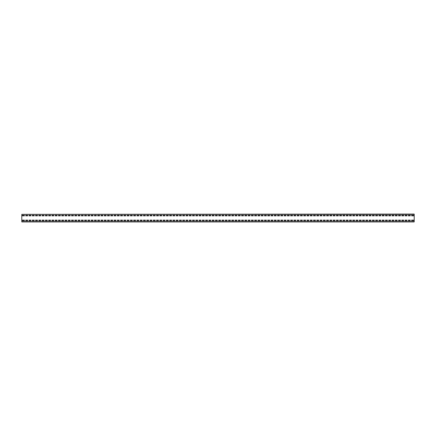 <?xml version="1.0" encoding="UTF-8"?>
<svg xmlns="http://www.w3.org/2000/svg" width="436" height="436" viewBox="0 0 436 436"><rect width="100%" height="100%" fill="white"/><g stroke="black" fill="none" stroke-linecap="round" stroke-linejoin="round"><path stroke-width="0.65" d="M21.8 214.338L414.2 214.076L414.2 221.924L21.8 221.924L21.8 214.338L414.2 214.338M413.546 215.842L413.546 215.253L411.584 215.253L411.584 215.842L413.546 215.842L413.546 215.253L411.584 215.253L411.584 215.842L413.546 215.842M410.276 215.842L410.276 215.253L408.314 215.253L408.314 215.842L410.276 215.842L410.276 215.253L408.314 215.253L408.314 215.842L410.276 215.842M407.006 215.842L407.006 215.253L405.044 215.253L405.044 215.842L407.006 215.842L407.006 215.253L405.044 215.253L405.044 215.842L407.006 215.842M403.736 215.842L403.736 215.253L401.774 215.253L401.774 215.842L403.736 215.842L403.736 215.253L401.774 215.253L401.774 215.842L403.736 215.842M400.466 215.842L400.466 215.253L398.504 215.253L398.504 215.842L400.466 215.842L400.466 215.253L398.504 215.253L398.504 215.842L400.466 215.842M397.196 215.842L397.196 215.253L395.234 215.253L395.234 215.842L397.196 215.842L397.196 215.253L395.234 215.253L395.234 215.842L397.196 215.842M393.926 215.842L393.926 215.253L391.964 215.253L391.964 215.842L393.926 215.842L393.926 215.253L391.964 215.253L391.964 215.842L393.926 215.842M390.656 215.842L390.656 215.253L388.694 215.253L388.694 215.842L390.656 215.842L390.656 215.253L388.694 215.253L388.694 215.842L390.656 215.842M387.386 215.842L387.386 215.253L385.424 215.253L385.424 215.842L387.386 215.842L387.386 215.253L385.424 215.253L385.424 215.842L387.386 215.842M384.116 215.842L384.116 215.253L382.154 215.253L382.154 215.842L384.116 215.842L384.116 215.253L382.154 215.253L382.154 215.842L384.116 215.842M380.846 215.842L380.846 215.253L378.884 215.253L378.884 215.842L380.846 215.842L380.846 215.253L378.884 215.253L378.884 215.842L380.846 215.842M377.576 215.842L377.576 215.253L375.614 215.253L375.614 215.842L377.576 215.842L377.576 215.253L375.614 215.253L375.614 215.842L377.576 215.842M374.306 215.842L374.306 215.253L372.344 215.253L372.344 215.842L374.306 215.842L374.306 215.253L372.344 215.253L372.344 215.842L374.306 215.842M371.036 215.842L371.036 215.253L369.074 215.253L369.074 215.842L371.036 215.842L371.036 215.253L369.074 215.253L369.074 215.842L371.036 215.842M367.766 215.842L367.766 215.253L365.804 215.253L365.804 215.842L367.766 215.842L367.766 215.253L365.804 215.253L365.804 215.842L367.766 215.842M364.496 215.842L364.496 215.253L362.534 215.253L362.534 215.842L364.496 215.842L364.496 215.253L362.534 215.253L362.534 215.842L364.496 215.842M361.226 215.842L361.226 215.253L359.264 215.253L359.264 215.842L361.226 215.842L361.226 215.253L359.264 215.253L359.264 215.842L361.226 215.842M357.956 215.842L357.956 215.253L355.994 215.253L355.994 215.842L357.956 215.842L357.956 215.253L355.994 215.253L355.994 215.842L357.956 215.842M354.686 215.842L354.686 215.253L352.724 215.253L352.724 215.842L354.686 215.842L354.686 215.253L352.724 215.253L352.724 215.842L354.686 215.842M351.416 215.842L351.416 215.253L349.454 215.253L349.454 215.842L351.416 215.842L351.416 215.253L349.454 215.253L349.454 215.842L351.416 215.842M348.146 215.842L348.146 215.253L346.184 215.253L346.184 215.842L348.146 215.842L348.146 215.253L346.184 215.253L346.184 215.842L348.146 215.842M344.876 215.842L344.876 215.253L342.914 215.253L342.914 215.842L344.876 215.842L344.876 215.253L342.914 215.253L342.914 215.842L344.876 215.842M341.606 215.842L341.606 215.253L339.644 215.253L339.644 215.842L341.606 215.842L341.606 215.253L339.644 215.253L339.644 215.842L341.606 215.842M338.336 215.842L338.336 215.253L336.374 215.253L336.374 215.842L338.336 215.842L338.336 215.253L336.374 215.253L336.374 215.842L338.336 215.842M335.066 215.842L335.066 215.253L333.104 215.253L333.104 215.842L335.066 215.842L335.066 215.253L333.104 215.253L333.104 215.842L335.066 215.842M331.796 215.842L331.796 215.253L329.834 215.253L329.834 215.842L331.796 215.842L331.796 215.253L329.834 215.253L329.834 215.842L331.796 215.842M328.526 215.842L328.526 215.253L326.564 215.253L326.564 215.842L328.526 215.842L328.526 215.253L326.564 215.253L326.564 215.842L328.526 215.842M325.256 215.842L325.256 215.253L323.294 215.253L323.294 215.842L325.256 215.842L325.256 215.253L323.294 215.253L323.294 215.842L325.256 215.842M321.986 215.842L321.986 215.253L320.024 215.253L320.024 215.842L321.986 215.842L321.986 215.253L320.024 215.253L320.024 215.842L321.986 215.842M318.716 215.842L318.716 215.253L316.754 215.253L316.754 215.842L318.716 215.842L318.716 215.253L316.754 215.253L316.754 215.842L318.716 215.842M315.446 215.842L315.446 215.253L313.484 215.253L313.484 215.842L315.446 215.842L315.446 215.253L313.484 215.253L313.484 215.842L315.446 215.842M312.176 215.842L312.176 215.253L310.214 215.253L310.214 215.842L312.176 215.842L312.176 215.253L310.214 215.253L310.214 215.842L312.176 215.842M308.906 215.842L308.906 215.253L306.944 215.253L306.944 215.842L308.906 215.842L308.906 215.253L306.944 215.253L306.944 215.842L308.906 215.842M305.636 215.842L305.636 215.253L303.674 215.253L303.674 215.842L305.636 215.842L305.636 215.253L303.674 215.253L303.674 215.842L305.636 215.842M302.366 215.842L302.366 215.253L300.404 215.253L300.404 215.842L302.366 215.842L302.366 215.253L300.404 215.253L300.404 215.842L302.366 215.842M299.096 215.842L299.096 215.253L297.134 215.253L297.134 215.842L299.096 215.842L299.096 215.253L297.134 215.253L297.134 215.842L299.096 215.842M295.826 215.842L295.826 215.253L293.864 215.253L293.864 215.842L295.826 215.842L295.826 215.253L293.864 215.253L293.864 215.842L295.826 215.842M292.556 215.842L292.556 215.253L290.594 215.253L290.594 215.842L292.556 215.842L292.556 215.253L290.594 215.253L290.594 215.842L292.556 215.842M289.286 215.842L289.286 215.253L287.324 215.253L287.324 215.842L289.286 215.842L289.286 215.253L287.324 215.253L287.324 215.842L289.286 215.842M286.016 215.842L286.016 215.253L284.054 215.253L284.054 215.842L286.016 215.842L286.016 215.253L284.054 215.253L284.054 215.842L286.016 215.842M282.746 215.842L282.746 215.253L280.784 215.253L280.784 215.842L282.746 215.842L282.746 215.253L280.784 215.253L280.784 215.842L282.746 215.842M279.476 215.842L279.476 215.253L277.514 215.253L277.514 215.842L279.476 215.842L279.476 215.253L277.514 215.253L277.514 215.842L279.476 215.842M276.206 215.842L276.206 215.253L274.244 215.253L274.244 215.842L276.206 215.842L276.206 215.253L274.244 215.253L274.244 215.842L276.206 215.842M272.936 215.842L272.936 215.253L270.974 215.253L270.974 215.842L272.936 215.842L272.936 215.253L270.974 215.253L270.974 215.842L272.936 215.842M269.666 215.842L269.666 215.253L267.704 215.253L267.704 215.842L269.666 215.842L269.666 215.253L267.704 215.253L267.704 215.842L269.666 215.842M266.396 215.842L266.396 215.253L264.434 215.253L264.434 215.842L266.396 215.842L266.396 215.253L264.434 215.253L264.434 215.842L266.396 215.842M263.126 215.842L263.126 215.253L261.164 215.253L261.164 215.842L263.126 215.842L263.126 215.253L261.164 215.253L261.164 215.842L263.126 215.842M259.856 215.842L259.856 215.253L257.894 215.253L257.894 215.842L259.856 215.842L259.856 215.253L257.894 215.253L257.894 215.842L259.856 215.842M256.586 215.842L256.586 215.253L254.624 215.253L254.624 215.842L256.586 215.842L256.586 215.253L254.624 215.253L254.624 215.842L256.586 215.842M253.316 215.842L253.316 215.253L251.354 215.253L251.354 215.842L253.316 215.842L253.316 215.253L251.354 215.253L251.354 215.842L253.316 215.842M250.046 215.842L250.046 215.253L248.084 215.253L248.084 215.842L250.046 215.842L250.046 215.253L248.084 215.253L248.084 215.842L250.046 215.842M246.776 215.842L246.776 215.253L244.814 215.253L244.814 215.842L246.776 215.842L246.776 215.253L244.814 215.253L244.814 215.842L246.776 215.842M243.506 215.842L243.506 215.253L241.544 215.253L241.544 215.842L243.506 215.842L243.506 215.253L241.544 215.253L241.544 215.842L243.506 215.842M240.236 215.842L240.236 215.253L238.274 215.253L238.274 215.842L240.236 215.842L240.236 215.253L238.274 215.253L238.274 215.842L240.236 215.842M236.966 215.842L236.966 215.253L235.004 215.253L235.004 215.842L236.966 215.842L236.966 215.253L235.004 215.253L235.004 215.842L236.966 215.842M233.696 215.842L233.696 215.253L231.734 215.253L231.734 215.842L233.696 215.842L233.696 215.253L231.734 215.253L231.734 215.842L233.696 215.842M230.426 215.842L230.426 215.253L228.464 215.253L228.464 215.842L230.426 215.842L230.426 215.253L228.464 215.253L228.464 215.842L230.426 215.842M227.156 215.842L227.156 215.253L225.194 215.253L225.194 215.842L227.156 215.842L227.156 215.253L225.194 215.253L225.194 215.842L227.156 215.842M223.886 215.842L223.886 215.253L221.924 215.253L221.924 215.842L223.886 215.842L223.886 215.253L221.924 215.253L221.924 215.842L223.886 215.842M220.616 215.842L220.616 215.253L218.654 215.253L218.654 215.842L220.616 215.842L220.616 215.253L218.654 215.253L218.654 215.842L220.616 215.842M217.346 215.842L217.346 215.253L215.384 215.253L215.384 215.842L217.346 215.842L217.346 215.253L215.384 215.253L215.384 215.842L217.346 215.842M214.076 215.842L214.076 215.253L212.114 215.253L212.114 215.842L214.076 215.842L214.076 215.253L212.114 215.253L212.114 215.842L214.076 215.842M210.806 215.842L210.806 215.253L208.844 215.253L208.844 215.842L210.806 215.842L210.806 215.253L208.844 215.253L208.844 215.842L210.806 215.842M207.536 215.842L207.536 215.253L205.574 215.253L205.574 215.842L207.536 215.842L207.536 215.253L205.574 215.253L205.574 215.842L207.536 215.842M204.266 215.842L204.266 215.253L202.304 215.253L202.304 215.842L204.266 215.842L204.266 215.253L202.304 215.253L202.304 215.842L204.266 215.842M200.996 215.842L200.996 215.253L199.034 215.253L199.034 215.842L200.996 215.842L200.996 215.253L199.034 215.253L199.034 215.842L200.996 215.842M197.726 215.842L197.726 215.253L195.764 215.253L195.764 215.842L197.726 215.842L197.726 215.253L195.764 215.253L195.764 215.842L197.726 215.842M194.456 215.842L194.456 215.253L192.494 215.253L192.494 215.842L194.456 215.842L194.456 215.253L192.494 215.253L192.494 215.842L194.456 215.842M191.186 215.842L191.186 215.253L189.224 215.253L189.224 215.842L191.186 215.842L191.186 215.253L189.224 215.253L189.224 215.842L191.186 215.842M187.916 215.842L187.916 215.253L185.954 215.253L185.954 215.842L187.916 215.842L187.916 215.253L185.954 215.253L185.954 215.842L187.916 215.842M184.646 215.842L184.646 215.253L182.684 215.253L182.684 215.842L184.646 215.842L184.646 215.253L182.684 215.253L182.684 215.842L184.646 215.842M181.376 215.842L181.376 215.253L179.414 215.253L179.414 215.842L181.376 215.842L181.376 215.253L179.414 215.253L179.414 215.842L181.376 215.842M178.106 215.842L178.106 215.253L176.144 215.253L176.144 215.842L178.106 215.842L178.106 215.253L176.144 215.253L176.144 215.842L178.106 215.842M174.836 215.842L174.836 215.253L172.874 215.253L172.874 215.842L174.836 215.842L174.836 215.253L172.874 215.253L172.874 215.842L174.836 215.842M171.566 215.842L171.566 215.253L169.604 215.253L169.604 215.842L171.566 215.842L171.566 215.253L169.604 215.253L169.604 215.842L171.566 215.842M168.296 215.842L168.296 215.253L166.334 215.253L166.334 215.842L168.296 215.842L168.296 215.253L166.334 215.253L166.334 215.842L168.296 215.842M165.026 215.842L165.026 215.253L163.064 215.253L163.064 215.842L165.026 215.842L165.026 215.253L163.064 215.253L163.064 215.842L165.026 215.842M161.756 215.842L161.756 215.253L159.794 215.253L159.794 215.842L161.756 215.842L161.756 215.253L159.794 215.253L159.794 215.842L161.756 215.842M158.486 215.842L158.486 215.253L156.524 215.253L156.524 215.842L158.486 215.842L158.486 215.253L156.524 215.253L156.524 215.842L158.486 215.842M155.216 215.842L155.216 215.253L153.254 215.253L153.254 215.842L155.216 215.842L155.216 215.253L153.254 215.253L153.254 215.842L155.216 215.842M151.946 215.842L151.946 215.253L149.984 215.253L149.984 215.842L151.946 215.842L151.946 215.253L149.984 215.253L149.984 215.842L151.946 215.842M148.676 215.842L148.676 215.253L146.714 215.253L146.714 215.842L148.676 215.842L148.676 215.253L146.714 215.253L146.714 215.842L148.676 215.842M145.406 215.842L145.406 215.253L143.444 215.253L143.444 215.842L145.406 215.842L145.406 215.253L143.444 215.253L143.444 215.842L145.406 215.842M142.136 215.842L142.136 215.253L140.174 215.253L140.174 215.842L142.136 215.842L142.136 215.253L140.174 215.253L140.174 215.842L142.136 215.842M138.866 215.842L138.866 215.253L136.904 215.253L136.904 215.842L138.866 215.842L138.866 215.253L136.904 215.253L136.904 215.842L138.866 215.842M135.596 215.842L135.596 215.253L133.634 215.253L133.634 215.842L135.596 215.842L135.596 215.253L133.634 215.253L133.634 215.842L135.596 215.842M132.326 215.842L132.326 215.253L130.364 215.253L130.364 215.842L132.326 215.842L132.326 215.253L130.364 215.253L130.364 215.842L132.326 215.842M129.056 215.842L129.056 215.253L127.094 215.253L127.094 215.842L129.056 215.842L129.056 215.253L127.094 215.253L127.094 215.842L129.056 215.842M125.786 215.842L125.786 215.253L123.824 215.253L123.824 215.842L125.786 215.842L125.786 215.253L123.824 215.253L123.824 215.842L125.786 215.842M122.516 215.842L122.516 215.253L120.554 215.253L120.554 215.842L122.516 215.842L122.516 215.253L120.554 215.253L120.554 215.842L122.516 215.842M119.246 215.842L119.246 215.253L117.284 215.253L117.284 215.842L119.246 215.842L119.246 215.253L117.284 215.253L117.284 215.842L119.246 215.842M115.976 215.842L115.976 215.253L114.014 215.253L114.014 215.842L115.976 215.842L115.976 215.253L114.014 215.253L114.014 215.842L115.976 215.842M112.706 215.842L112.706 215.253L110.744 215.253L110.744 215.842L112.706 215.842L112.706 215.253L110.744 215.253L110.744 215.842L112.706 215.842M109.436 215.842L109.436 215.253L107.474 215.253L107.474 215.842L109.436 215.842L109.436 215.253L107.474 215.253L107.474 215.842L109.436 215.842M106.166 215.842L106.166 215.253L104.204 215.253L104.204 215.842L106.166 215.842L106.166 215.253L104.204 215.253L104.204 215.842L106.166 215.842M102.896 215.842L102.896 215.253L100.934 215.253L100.934 215.842L102.896 215.842L102.896 215.253L100.934 215.253L100.934 215.842L102.896 215.842M99.626 215.842L99.626 215.253L97.664 215.253L97.664 215.842L99.626 215.842L99.626 215.253L97.664 215.253L97.664 215.842L99.626 215.842M96.356 215.842L96.356 215.253L94.394 215.253L94.394 215.842L96.356 215.842L96.356 215.253L94.394 215.253L94.394 215.842L96.356 215.842M93.086 215.842L93.086 215.253L91.124 215.253L91.124 215.842L93.086 215.842L93.086 215.253L91.124 215.253L91.124 215.842L93.086 215.842M89.816 215.842L89.816 215.253L87.854 215.253L87.854 215.842L89.816 215.842L89.816 215.253L87.854 215.253L87.854 215.842L89.816 215.842M86.546 215.842L86.546 215.253L84.584 215.253L84.584 215.842L86.546 215.842L86.546 215.253L84.584 215.253L84.584 215.842L86.546 215.842M83.276 215.842L83.276 215.253L81.314 215.253L81.314 215.842L83.276 215.842L83.276 215.253L81.314 215.253L81.314 215.842L83.276 215.842M80.006 215.842L80.006 215.253L78.044 215.253L78.044 215.842L80.006 215.842L80.006 215.253L78.044 215.253L78.044 215.842L80.006 215.842M76.736 215.842L76.736 215.253L74.774 215.253L74.774 215.842L76.736 215.842L76.736 215.253L74.774 215.253L74.774 215.842L76.736 215.842M73.466 215.842L73.466 215.253L71.504 215.253L71.504 215.842L73.466 215.842L73.466 215.253L71.504 215.253L71.504 215.842L73.466 215.842M70.196 215.842L70.196 215.253L68.234 215.253L68.234 215.842L70.196 215.842L70.196 215.253L68.234 215.253L68.234 215.842L70.196 215.842M66.926 215.842L66.926 215.253L64.964 215.253L64.964 215.842L66.926 215.842L66.926 215.253L64.964 215.253L64.964 215.842L66.926 215.842M63.656 215.842L63.656 215.253L61.694 215.253L61.694 215.842L63.656 215.842L63.656 215.253L61.694 215.253L61.694 215.842L63.656 215.842M60.386 215.842L60.386 215.253L58.424 215.253L58.424 215.842L60.386 215.842L60.386 215.253L58.424 215.253L58.424 215.842L60.386 215.842M57.116 215.842L57.116 215.253L55.154 215.253L55.154 215.842L57.116 215.842L57.116 215.253L55.154 215.253L55.154 215.842L57.116 215.842M53.846 215.842L53.846 215.253L51.884 215.253L51.884 215.842L53.846 215.842L53.846 215.253L51.884 215.253L51.884 215.842L53.846 215.842M50.576 215.842L50.576 215.253L48.614 215.253L48.614 215.842L50.576 215.842L50.576 215.253L48.614 215.253L48.614 215.842L50.576 215.842M47.306 215.842L47.306 215.253L45.344 215.253L45.344 215.842L47.306 215.842L47.306 215.253L45.344 215.253L45.344 215.842L47.306 215.842M44.036 215.842L44.036 215.253L42.074 215.253L42.074 215.842L44.036 215.842L44.036 215.253L42.074 215.253L42.074 215.842L44.036 215.842M40.766 215.842L40.766 215.253L38.804 215.253L38.804 215.842L40.766 215.842L40.766 215.253L38.804 215.253L38.804 215.842L40.766 215.842M37.496 215.842L37.496 215.253L35.534 215.253L35.534 215.842L37.496 215.842L37.496 215.253L35.534 215.253L35.534 215.842L37.496 215.842M34.226 215.842L34.226 215.253L32.264 215.253L32.264 215.842L34.226 215.842L34.226 215.253L32.264 215.253L32.264 215.842L34.226 215.842M30.956 215.842L30.956 215.253L28.994 215.253L28.994 215.842L30.956 215.842L30.956 215.253L28.994 215.253L28.994 215.842L30.956 215.842M27.686 215.842L27.686 215.253L25.724 215.253L25.724 215.842L27.686 215.842L27.686 215.253L25.724 215.253L25.724 215.842L27.686 215.842M24.416 215.842L24.416 215.253L22.454 215.253L22.454 215.842L24.416 215.842L24.416 215.253L22.454 215.253L22.454 215.842L24.416 215.842M413.546 220.714L413.546 220.126L411.584 220.126L411.584 220.714L413.546 220.714L413.546 220.126L411.584 220.126L411.584 220.714L413.546 220.714M410.276 220.714L410.276 220.126L408.314 220.126L408.314 220.714L410.276 220.714L410.276 220.126L408.314 220.126L408.314 220.714L410.276 220.714M407.006 220.714L407.006 220.126L405.044 220.126L405.044 220.714L407.006 220.714L407.006 220.126L405.044 220.126L405.044 220.714L407.006 220.714M403.736 220.714L403.736 220.126L401.774 220.126L401.774 220.714L403.736 220.714L403.736 220.126L401.774 220.126L401.774 220.714L403.736 220.714M400.466 220.714L400.466 220.126L398.504 220.126L398.504 220.714L400.466 220.714L400.466 220.126L398.504 220.126L398.504 220.714L400.466 220.714M397.196 220.714L397.196 220.126L395.234 220.126L395.234 220.714L397.196 220.714L397.196 220.126L395.234 220.126L395.234 220.714L397.196 220.714M393.926 220.714L393.926 220.126L391.964 220.126L391.964 220.714L393.926 220.714L393.926 220.126L391.964 220.126L391.964 220.714L393.926 220.714M390.656 220.714L390.656 220.126L388.694 220.126L388.694 220.714L390.656 220.714L390.656 220.126L388.694 220.126L388.694 220.714L390.656 220.714M387.386 220.714L387.386 220.126L385.424 220.126L385.424 220.714L387.386 220.714L387.386 220.126L385.424 220.126L385.424 220.714L387.386 220.714M384.116 220.714L384.116 220.126L382.154 220.126L382.154 220.714L384.116 220.714L384.116 220.126L382.154 220.126L382.154 220.714L384.116 220.714M380.846 220.714L380.846 220.126L378.884 220.126L378.884 220.714L380.846 220.714L380.846 220.126L378.884 220.126L378.884 220.714L380.846 220.714M377.576 220.714L377.576 220.126L375.614 220.126L375.614 220.714L377.576 220.714L377.576 220.126L375.614 220.126L375.614 220.714L377.576 220.714M374.306 220.714L374.306 220.126L372.344 220.126L372.344 220.714L374.306 220.714L374.306 220.126L372.344 220.126L372.344 220.714L374.306 220.714M371.036 220.714L371.036 220.126L369.074 220.126L369.074 220.714L371.036 220.714L371.036 220.126L369.074 220.126L369.074 220.714L371.036 220.714M367.766 220.714L367.766 220.126L365.804 220.126L365.804 220.714L367.766 220.714L367.766 220.126L365.804 220.126L365.804 220.714L367.766 220.714M364.496 220.714L364.496 220.126L362.534 220.126L362.534 220.714L364.496 220.714L364.496 220.126L362.534 220.126L362.534 220.714L364.496 220.714M361.226 220.714L361.226 220.126L359.264 220.126L359.264 220.714L361.226 220.714L361.226 220.126L359.264 220.126L359.264 220.714L361.226 220.714M357.956 220.714L357.956 220.126L355.994 220.126L355.994 220.714L357.956 220.714L357.956 220.126L355.994 220.126L355.994 220.714L357.956 220.714M354.686 220.714L354.686 220.126L352.724 220.126L352.724 220.714L354.686 220.714L354.686 220.126L352.724 220.126L352.724 220.714L354.686 220.714M351.416 220.714L351.416 220.126L349.454 220.126L349.454 220.714L351.416 220.714L351.416 220.126L349.454 220.126L349.454 220.714L351.416 220.714M348.146 220.714L348.146 220.126L346.184 220.126L346.184 220.714L348.146 220.714L348.146 220.126L346.184 220.126L346.184 220.714L348.146 220.714M344.876 220.714L344.876 220.126L342.914 220.126L342.914 220.714L344.876 220.714L344.876 220.126L342.914 220.126L342.914 220.714L344.876 220.714M341.606 220.714L341.606 220.126L339.644 220.126L339.644 220.714L341.606 220.714L341.606 220.126L339.644 220.126L339.644 220.714L341.606 220.714M338.336 220.714L338.336 220.126L336.374 220.126L336.374 220.714L338.336 220.714L338.336 220.126L336.374 220.126L336.374 220.714L338.336 220.714M335.066 220.714L335.066 220.126L333.104 220.126L333.104 220.714L335.066 220.714L335.066 220.126L333.104 220.126L333.104 220.714L335.066 220.714M331.796 220.714L331.796 220.126L329.834 220.126L329.834 220.714L331.796 220.714L331.796 220.126L329.834 220.126L329.834 220.714L331.796 220.714M328.526 220.714L328.526 220.126L326.564 220.126L326.564 220.714L328.526 220.714L328.526 220.126L326.564 220.126L326.564 220.714L328.526 220.714M325.256 220.714L325.256 220.126L323.294 220.126L323.294 220.714L325.256 220.714L325.256 220.126L323.294 220.126L323.294 220.714L325.256 220.714M321.986 220.714L321.986 220.126L320.024 220.126L320.024 220.714L321.986 220.714L321.986 220.126L320.024 220.126L320.024 220.714L321.986 220.714M318.716 220.714L318.716 220.126L316.754 220.126L316.754 220.714L318.716 220.714L318.716 220.126L316.754 220.126L316.754 220.714L318.716 220.714M315.446 220.714L315.446 220.126L313.484 220.126L313.484 220.714L315.446 220.714L315.446 220.126L313.484 220.126L313.484 220.714L315.446 220.714M312.176 220.714L312.176 220.126L310.214 220.126L310.214 220.714L312.176 220.714L312.176 220.126L310.214 220.126L310.214 220.714L312.176 220.714M308.906 220.714L308.906 220.126L306.944 220.126L306.944 220.714L308.906 220.714L308.906 220.126L306.944 220.126L306.944 220.714L308.906 220.714M305.636 220.714L305.636 220.126L303.674 220.126L303.674 220.714L305.636 220.714L305.636 220.126L303.674 220.126L303.674 220.714L305.636 220.714M302.366 220.714L302.366 220.126L300.404 220.126L300.404 220.714L302.366 220.714L302.366 220.126L300.404 220.126L300.404 220.714L302.366 220.714M299.096 220.714L299.096 220.126L297.134 220.126L297.134 220.714L299.096 220.714L299.096 220.126L297.134 220.126L297.134 220.714L299.096 220.714M295.826 220.714L295.826 220.126L293.864 220.126L293.864 220.714L295.826 220.714L295.826 220.126L293.864 220.126L293.864 220.714L295.826 220.714M292.556 220.714L292.556 220.126L290.594 220.126L290.594 220.714L292.556 220.714L292.556 220.126L290.594 220.126L290.594 220.714L292.556 220.714M289.286 220.714L289.286 220.126L287.324 220.126L287.324 220.714L289.286 220.714L289.286 220.126L287.324 220.126L287.324 220.714L289.286 220.714M286.016 220.714L286.016 220.126L284.054 220.126L284.054 220.714L286.016 220.714L286.016 220.126L284.054 220.126L284.054 220.714L286.016 220.714M282.746 220.714L282.746 220.126L280.784 220.126L280.784 220.714L282.746 220.714L282.746 220.126L280.784 220.126L280.784 220.714L282.746 220.714M279.476 220.714L279.476 220.126L277.514 220.126L277.514 220.714L279.476 220.714L279.476 220.126L277.514 220.126L277.514 220.714L279.476 220.714M276.206 220.714L276.206 220.126L274.244 220.126L274.244 220.714L276.206 220.714L276.206 220.126L274.244 220.126L274.244 220.714L276.206 220.714M272.936 220.714L272.936 220.126L270.974 220.126L270.974 220.714L272.936 220.714L272.936 220.126L270.974 220.126L270.974 220.714L272.936 220.714M269.666 220.714L269.666 220.126L267.704 220.126L267.704 220.714L269.666 220.714L269.666 220.126L267.704 220.126L267.704 220.714L269.666 220.714M266.396 220.714L266.396 220.126L264.434 220.126L264.434 220.714L266.396 220.714L266.396 220.126L264.434 220.126L264.434 220.714L266.396 220.714M263.126 220.714L263.126 220.126L261.164 220.126L261.164 220.714L263.126 220.714L263.126 220.126L261.164 220.126L261.164 220.714L263.126 220.714M259.856 220.714L259.856 220.126L257.894 220.126L257.894 220.714L259.856 220.714L259.856 220.126L257.894 220.126L257.894 220.714L259.856 220.714M256.586 220.714L256.586 220.126L254.624 220.126L254.624 220.714L256.586 220.714L256.586 220.126L254.624 220.126L254.624 220.714L256.586 220.714M253.316 220.714L253.316 220.126L251.354 220.126L251.354 220.714L253.316 220.714L253.316 220.126L251.354 220.126L251.354 220.714L253.316 220.714M250.046 220.714L250.046 220.126L248.084 220.126L248.084 220.714L250.046 220.714L250.046 220.126L248.084 220.126L248.084 220.714L250.046 220.714M246.776 220.714L246.776 220.126L244.814 220.126L244.814 220.714L246.776 220.714L246.776 220.126L244.814 220.126L244.814 220.714L246.776 220.714M243.506 220.714L243.506 220.126L241.544 220.126L241.544 220.714L243.506 220.714L243.506 220.126L241.544 220.126L241.544 220.714L243.506 220.714M240.236 220.714L240.236 220.126L238.274 220.126L238.274 220.714L240.236 220.714L240.236 220.126L238.274 220.126L238.274 220.714L240.236 220.714M236.966 220.714L236.966 220.126L235.004 220.126L235.004 220.714L236.966 220.714L236.966 220.126L235.004 220.126L235.004 220.714L236.966 220.714M233.696 220.714L233.696 220.126L231.734 220.126L231.734 220.714L233.696 220.714L233.696 220.126L231.734 220.126L231.734 220.714L233.696 220.714M230.426 220.714L230.426 220.126L228.464 220.126L228.464 220.714L230.426 220.714L230.426 220.126L228.464 220.126L228.464 220.714L230.426 220.714M227.156 220.714L227.156 220.126L225.194 220.126L225.194 220.714L227.156 220.714L227.156 220.126L225.194 220.126L225.194 220.714L227.156 220.714M223.886 220.714L223.886 220.126L221.924 220.126L221.924 220.714L223.886 220.714L223.886 220.126L221.924 220.126L221.924 220.714L223.886 220.714M220.616 220.714L220.616 220.126L218.654 220.126L218.654 220.714L220.616 220.714L220.616 220.126L218.654 220.126L218.654 220.714L220.616 220.714M217.346 220.714L217.346 220.126L215.384 220.126L215.384 220.714L217.346 220.714L217.346 220.126L215.384 220.126L215.384 220.714L217.346 220.714M214.076 220.714L214.076 220.126L212.114 220.126L212.114 220.714L214.076 220.714L214.076 220.126L212.114 220.126L212.114 220.714L214.076 220.714M210.806 220.714L210.806 220.126L208.844 220.126L208.844 220.714L210.806 220.714L210.806 220.126L208.844 220.126L208.844 220.714L210.806 220.714M207.536 220.714L207.536 220.126L205.574 220.126L205.574 220.714L207.536 220.714L207.536 220.126L205.574 220.126L205.574 220.714L207.536 220.714M204.266 220.714L204.266 220.126L202.304 220.126L202.304 220.714L204.266 220.714L204.266 220.126L202.304 220.126L202.304 220.714L204.266 220.714M200.996 220.714L200.996 220.126L199.034 220.126L199.034 220.714L200.996 220.714L200.996 220.126L199.034 220.126L199.034 220.714L200.996 220.714M197.726 220.714L197.726 220.126L195.764 220.126L195.764 220.714L197.726 220.714L197.726 220.126L195.764 220.126L195.764 220.714L197.726 220.714M194.456 220.714L194.456 220.126L192.494 220.126L192.494 220.714L194.456 220.714L194.456 220.126L192.494 220.126L192.494 220.714L194.456 220.714M191.186 220.714L191.186 220.126L189.224 220.126L189.224 220.714L191.186 220.714L191.186 220.126L189.224 220.126L189.224 220.714L191.186 220.714M187.916 220.714L187.916 220.126L185.954 220.126L185.954 220.714L187.916 220.714L187.916 220.126L185.954 220.126L185.954 220.714L187.916 220.714M184.646 220.714L184.646 220.126L182.684 220.126L182.684 220.714L184.646 220.714L184.646 220.126L182.684 220.126L182.684 220.714L184.646 220.714M181.376 220.714L181.376 220.126L179.414 220.126L179.414 220.714L181.376 220.714L181.376 220.126L179.414 220.126L179.414 220.714L181.376 220.714M178.106 220.714L178.106 220.126L176.144 220.126L176.144 220.714L178.106 220.714L178.106 220.126L176.144 220.126L176.144 220.714L178.106 220.714M174.836 220.714L174.836 220.126L172.874 220.126L172.874 220.714L174.836 220.714L174.836 220.126L172.874 220.126L172.874 220.714L174.836 220.714M171.566 220.714L171.566 220.126L169.604 220.126L169.604 220.714L171.566 220.714L171.566 220.126L169.604 220.126L169.604 220.714L171.566 220.714M168.296 220.714L168.296 220.126L166.334 220.126L166.334 220.714L168.296 220.714L168.296 220.126L166.334 220.126L166.334 220.714L168.296 220.714M165.026 220.714L165.026 220.126L163.064 220.126L163.064 220.714L165.026 220.714L165.026 220.126L163.064 220.126L163.064 220.714L165.026 220.714M161.756 220.714L161.756 220.126L159.794 220.126L159.794 220.714L161.756 220.714L161.756 220.126L159.794 220.126L159.794 220.714L161.756 220.714M158.486 220.714L158.486 220.126L156.524 220.126L156.524 220.714L158.486 220.714L158.486 220.126L156.524 220.126L156.524 220.714L158.486 220.714M155.216 220.714L155.216 220.126L153.254 220.126L153.254 220.714L155.216 220.714L155.216 220.126L153.254 220.126L153.254 220.714L155.216 220.714M151.946 220.714L151.946 220.126L149.984 220.126L149.984 220.714L151.946 220.714L151.946 220.126L149.984 220.126L149.984 220.714L151.946 220.714M148.676 220.714L148.676 220.126L146.714 220.126L146.714 220.714L148.676 220.714L148.676 220.126L146.714 220.126L146.714 220.714L148.676 220.714M145.406 220.714L145.406 220.126L143.444 220.126L143.444 220.714L145.406 220.714L145.406 220.126L143.444 220.126L143.444 220.714L145.406 220.714M142.136 220.714L142.136 220.126L140.174 220.126L140.174 220.714L142.136 220.714L142.136 220.126L140.174 220.126L140.174 220.714L142.136 220.714M138.866 220.714L138.866 220.126L136.904 220.126L136.904 220.714L138.866 220.714L138.866 220.126L136.904 220.126L136.904 220.714L138.866 220.714M135.596 220.714L135.596 220.126L133.634 220.126L133.634 220.714L135.596 220.714L135.596 220.126L133.634 220.126L133.634 220.714L135.596 220.714M132.326 220.714L132.326 220.126L130.364 220.126L130.364 220.714L132.326 220.714L132.326 220.126L130.364 220.126L130.364 220.714L132.326 220.714M129.056 220.714L129.056 220.126L127.094 220.126L127.094 220.714L129.056 220.714L129.056 220.126L127.094 220.126L127.094 220.714L129.056 220.714M125.786 220.714L125.786 220.126L123.824 220.126L123.824 220.714L125.786 220.714L125.786 220.126L123.824 220.126L123.824 220.714L125.786 220.714M122.516 220.714L122.516 220.126L120.554 220.126L120.554 220.714L122.516 220.714L122.516 220.126L120.554 220.126L120.554 220.714L122.516 220.714M119.246 220.714L119.246 220.126L117.284 220.126L117.284 220.714L119.246 220.714L119.246 220.126L117.284 220.126L117.284 220.714L119.246 220.714M115.976 220.714L115.976 220.126L114.014 220.126L114.014 220.714L115.976 220.714L115.976 220.126L114.014 220.126L114.014 220.714L115.976 220.714M112.706 220.714L112.706 220.126L110.744 220.126L110.744 220.714L112.706 220.714L112.706 220.126L110.744 220.126L110.744 220.714L112.706 220.714M109.436 220.714L109.436 220.126L107.474 220.126L107.474 220.714L109.436 220.714L109.436 220.126L107.474 220.126L107.474 220.714L109.436 220.714M106.166 220.714L106.166 220.126L104.204 220.126L104.204 220.714L106.166 220.714L106.166 220.126L104.204 220.126L104.204 220.714L106.166 220.714M102.896 220.714L102.896 220.126L100.934 220.126L100.934 220.714L102.896 220.714L102.896 220.126L100.934 220.126L100.934 220.714L102.896 220.714M99.626 220.714L99.626 220.126L97.664 220.126L97.664 220.714L99.626 220.714L99.626 220.126L97.664 220.126L97.664 220.714L99.626 220.714M96.356 220.714L96.356 220.126L94.394 220.126L94.394 220.714L96.356 220.714L96.356 220.126L94.394 220.126L94.394 220.714L96.356 220.714M93.086 220.714L93.086 220.126L91.124 220.126L91.124 220.714L93.086 220.714L93.086 220.126L91.124 220.126L91.124 220.714L93.086 220.714M89.816 220.714L89.816 220.126L87.854 220.126L87.854 220.714L89.816 220.714L89.816 220.126L87.854 220.126L87.854 220.714L89.816 220.714M86.546 220.714L86.546 220.126L84.584 220.126L84.584 220.714L86.546 220.714L86.546 220.126L84.584 220.126L84.584 220.714L86.546 220.714M83.276 220.714L83.276 220.126L81.314 220.126L81.314 220.714L83.276 220.714L83.276 220.126L81.314 220.126L81.314 220.714L83.276 220.714M80.006 220.714L80.006 220.126L78.044 220.126L78.044 220.714L80.006 220.714L80.006 220.126L78.044 220.126L78.044 220.714L80.006 220.714M76.736 220.714L76.736 220.126L74.774 220.126L74.774 220.714L76.736 220.714L76.736 220.126L74.774 220.126L74.774 220.714L76.736 220.714M73.466 220.714L73.466 220.126L71.504 220.126L71.504 220.714L73.466 220.714L73.466 220.126L71.504 220.126L71.504 220.714L73.466 220.714M70.196 220.714L70.196 220.126L68.234 220.126L68.234 220.714L70.196 220.714L70.196 220.126L68.234 220.126L68.234 220.714L70.196 220.714M66.926 220.714L66.926 220.126L64.964 220.126L64.964 220.714L66.926 220.714L66.926 220.126L64.964 220.126L64.964 220.714L66.926 220.714M63.656 220.714L63.656 220.126L61.694 220.126L61.694 220.714L63.656 220.714L63.656 220.126L61.694 220.126L61.694 220.714L63.656 220.714M60.386 220.714L60.386 220.126L58.424 220.126L58.424 220.714L60.386 220.714L60.386 220.126L58.424 220.126L58.424 220.714L60.386 220.714M57.116 220.714L57.116 220.126L55.154 220.126L55.154 220.714L57.116 220.714L57.116 220.126L55.154 220.126L55.154 220.714L57.116 220.714M53.846 220.714L53.846 220.126L51.884 220.126L51.884 220.714L53.846 220.714L53.846 220.126L51.884 220.126L51.884 220.714L53.846 220.714M50.576 220.714L50.576 220.126L48.614 220.126L48.614 220.714L50.576 220.714L50.576 220.126L48.614 220.126L48.614 220.714L50.576 220.714M47.306 220.714L47.306 220.126L45.344 220.126L45.344 220.714L47.306 220.714L47.306 220.126L45.344 220.126L45.344 220.714L47.306 220.714M44.036 220.714L44.036 220.126L42.074 220.126L42.074 220.714L44.036 220.714L44.036 220.126L42.074 220.126L42.074 220.714L44.036 220.714M40.766 220.714L40.766 220.126L38.804 220.126L38.804 220.714L40.766 220.714L40.766 220.126L38.804 220.126L38.804 220.714L40.766 220.714M37.496 220.714L37.496 220.126L35.534 220.126L35.534 220.714L37.496 220.714L37.496 220.126L35.534 220.126L35.534 220.714L37.496 220.714M34.226 220.714L34.226 220.126L32.264 220.126L32.264 220.714L34.226 220.714L34.226 220.126L32.264 220.126L32.264 220.714L34.226 220.714M30.956 220.714L30.956 220.126L28.994 220.126L28.994 220.714L30.956 220.714L30.956 220.126L28.994 220.126L28.994 220.714L30.956 220.714M27.686 220.714L27.686 220.126L25.724 220.126L25.724 220.714L27.686 220.714L27.686 220.126L25.724 220.126L25.724 220.714L27.686 220.714M24.416 220.714L24.416 220.126L22.454 220.126L22.454 220.714L24.416 220.714L24.416 220.126L22.454 220.126L22.454 220.714L24.416 220.714M21.8 221.662L414.2 221.662"/></g></svg>
